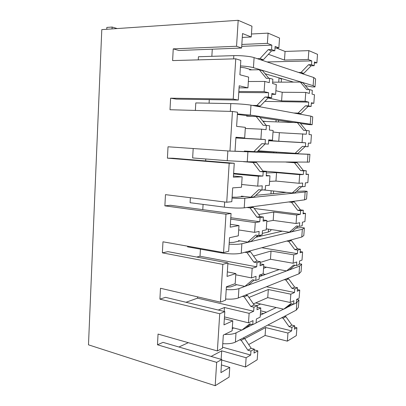 <?xml version="1.0" encoding="UTF-8"?>
<svg xmlns="http://www.w3.org/2000/svg" width="406" height="406" viewBox="0 0 406 406"><rect width="100%" height="100%" fill="white"/><g stroke="black" fill="none" stroke-linecap="round" stroke-linejoin="round"><path stroke-width="0.61" d="M101.794 29.613L88.483 344.831L215.19 385.7L216.662 362.365L157.477 344.785L158.046 334.067L217.377 350.946L219.722 313.747L159.908 299.151L160.487 288.27L220.448 302.15L222.828 264.367L162.375 252.842L162.963 241.803L223.569 252.588L225.985 214.201L164.877 205.847L165.475 194.641L226.736 202.234L229.192 163.237L167.419 158.152L168.023 146.779L229.953 151.078L232.45 111.447L169.997 109.737L170.611 98.191L233.227 99.094L235.759 58.819L172.616 60.585L173.24 48.867L236.551 46.264L238.185 20.3L101.794 29.613M117.197 28.562L112.127 27.055L106.839 27.425L106.763 29.273M238.185 20.3L251.948 26.207L251.248 36.987L242.529 33.546L241.606 48.035L236.551 46.264M235.759 58.819L240.819 60.398L239.9 74.765L248.634 77.11L247.939 87.858L239.2 85.808L238.292 100.064L233.227 99.094M232.45 111.447L237.515 112.234L236.612 126.373L245.366 127.357L244.676 137.944L235.922 137.243L235.028 151.271L229.953 151.078M229.192 163.237L234.262 163.253L233.379 177.173L242.149 176.838L241.468 187.262L232.694 187.866L231.816 201.68L226.736 202.234M225.985 214.201L231.065 213.475L230.192 227.177L238.977 225.569L238.307 235.835L229.522 237.708L228.654 251.304L223.569 252.588M222.828 264.367L227.913 262.915L227.055 276.41L235.85 273.563L235.196 283.672L226.396 286.778L225.538 300.166L220.448 302.15M219.722 313.747L224.812 311.6L223.965 324.881L232.775 320.841L232.125 330.799L223.315 335.092L222.473 348.277L217.377 350.946M216.662 362.365L221.757 359.538L220.925 372.622L229.745 367.415L229.116 377.103L215.19 385.7M251.248 36.987L242.28 37.438M247.939 87.858L239.068 87.833M244.676 137.944L235.906 137.461M242.149 176.838L233.45 176.011M238.977 225.569L230.375 224.305M235.85 273.563L227.345 271.883M232.775 320.841L224.356 318.751M229.745 367.415L221.412 364.928M232.795 328.398L232.836 327.759L241.915 330.078L249.644 323.876L252.76 324.648L256.09 322.983L256.364 318.989L260.165 317.137L260.799 307.976L257.003 309.717L257.277 305.703L253.953 307.19L253.674 311.245L249.127 313.33L224.447 307.504L224.193 311.448M224.447 307.504L218.286 310.027M246.122 357.742L245.498 366.988L257.206 359.762L257.825 350.835L254.019 353.083L254.293 349.124L250.954 351.053L250.685 355.052L246.122 357.742L221.691 350.825L221.148 359.361M221.691 350.825L211.115 356.427M260.657 59.809L263.362 59.738L271.533 50.882L274.826 50.765L275.126 46.411L278.851 47.883L279.536 38.042L268.072 33.125L267.376 43.356L241.834 44.447M268.072 33.125L251.441 34.008M255.521 105.996L260.246 106.098L268.33 97.724L271.589 97.765L271.883 93.476L275.628 94.354L276.308 84.529L272.568 83.524L272.868 79.216L269.589 78.292L269.29 82.646L264.803 81.444L264.113 91.649L238.835 91.492M264.803 81.444L248.35 81.51M244.316 151.626L244.351 151.027L257.176 151.808L265.179 143.902L268.402 144.094L268.691 139.867L272.446 140.166L273.116 130.478L269.366 130.057L269.66 125.809L266.372 125.393L266.077 129.687L261.576 129.184L260.896 139.243L235.881 137.862M261.576 129.184L245.295 128.453M241.372 196.748L241.413 196.139L250.766 197.22L258.739 189.693L261.956 190.038L265.26 189.764L265.544 185.598L269.31 185.339L269.975 175.788L266.209 175.93L266.498 171.743L263.2 171.824L262.91 176.057L258.394 176.224L257.724 186.136L241.651 184.476M258.394 176.224L233.587 173.91M238.474 241.245L238.515 240.621L247.777 242.128L255.663 235.059L258.845 235.546L262.159 234.795L262.443 230.689L266.219 229.882L266.874 220.463L263.098 221.153L263.382 217.027L260.073 217.591L259.789 221.762L255.262 222.589L254.603 232.359L238.692 229.948M255.262 222.589L230.704 219.118M235.617 285.124L235.658 284.489L244.823 286.408L252.633 279.78L255.78 280.409L259.104 279.196L259.383 275.146L263.169 273.811L263.814 264.519L260.028 265.747L260.312 261.677L256.993 262.707L256.709 266.818L252.172 268.285L251.522 277.917L235.774 274.781M252.172 268.285L227.862 263.692M249.127 313.33L248.487 322.826L224.472 316.913M245.498 366.988L221.727 360.026M274.826 50.765L271.553 49.522L271.853 45.122L267.376 43.356M271.589 97.765L268.305 97.039L268.605 92.705L264.113 91.649M268.402 144.094L265.108 143.876L265.397 139.603L260.896 139.243M261.956 190.038L262.24 185.826L257.724 186.136M258.845 235.546L259.13 231.395L254.603 232.359M255.78 280.409L256.059 276.319L251.522 277.917M252.76 324.648L253.034 320.608L248.487 322.826M278.851 47.883L275.014 48.03M275.628 94.354L271.827 94.319M272.446 140.166L268.686 139.958M269.975 175.788L266.245 175.443M266.874 220.463L263.179 219.956M263.814 264.519L260.16 263.854M260.799 307.976L257.181 307.149M257.825 350.835L254.242 349.855M308.864 50.628L308.21 59.474L311.783 60.885L311.498 64.691L314.173 65.706L314.452 61.935L316.873 62.889L317.517 54.338L308.864 50.628L285.078 51.435L284.474 60.073L268.391 54.282M285.078 51.435L276.247 47.984M305.769 92.431L305.114 101.272L308.707 102.114L308.428 105.875L311.113 106.468L311.392 102.743L313.823 103.312L314.467 94.76L312.041 94.111L312.321 90.376L309.641 89.614L309.362 93.39L305.769 92.431L282.206 92.269L281.597 100.906L268.092 97.973M282.206 92.269L275.877 90.705M302.709 133.807L302.059 142.536L305.672 142.826L305.398 146.541L308.093 146.718L308.372 143.044L310.813 143.237L311.453 134.792L309.012 134.518L309.286 130.828L306.591 130.483L306.317 134.213L279.358 132.701L278.76 141.232L268.655 140.44M279.358 132.701L273.01 132.016M288.813 162.101L297.207 162.74L303.389 170.535L306.291 170.779L303.581 170.845L303.307 174.524L299.684 174.661L276.547 172.631L275.953 181.056L269.584 181.416M276.547 172.631L266.417 172.915M291.437 201.594L294.33 201.924L300.455 209.887L303.333 210.242L300.613 210.704L300.338 214.338L296.695 215.007L273.771 212.069L273.187 220.392L266.798 221.585M273.771 212.069L258.647 214.48M289.468 240.327L291.483 240.636L297.557 248.761L300.41 249.218L297.674 250.071L297.405 253.659L293.746 254.841L271.03 251.03L270.452 259.251L260.256 262.443M271.03 251.03L253.547 256.039M287.022 278.562L288.671 278.881L294.695 287.159L297.517 287.727L294.776 288.95L294.507 292.498L290.833 294.188L268.32 289.519L267.747 297.639L253.405 303.891M268.32 289.519L248.949 297.456M284.444 316.33L285.895 316.665L291.863 325.099L294.665 325.764L291.909 327.363L291.65 330.865L287.961 333.042L265.646 327.54L265.088 335.463L248.7 344.547M265.646 327.54L244.722 338.624M308.21 59.474L284.474 60.073M305.114 101.272L281.597 100.906M302.059 142.536L278.76 141.232M299.684 174.661L299.044 183.284L275.953 181.056M296.695 215.007L296.065 223.518L273.187 220.392M293.746 254.841L293.127 263.25L270.452 259.251M290.833 294.188L290.219 302.49L267.747 297.639M287.961 333.042L287.362 341.142L265.088 335.463M306.291 170.779L306.017 174.423L308.469 174.331L307.839 182.675L305.388 182.847L305.114 186.476L302.399 186.699L299.486 186.41L292.224 192.997L263.398 189.922M302.399 186.699L302.673 183.03L299.044 183.284M303.333 210.242L303.059 213.84L305.525 213.389L304.906 221.63L302.434 222.158L302.165 225.746L299.44 226.36L299.714 222.742L296.065 223.518M300.41 249.218L300.141 252.776L302.617 251.974L302.003 260.119L299.526 260.992L299.258 264.534L296.522 265.534L296.786 261.956L293.127 263.25M297.517 287.727L297.253 291.239L299.745 290.097L299.136 298.141L296.649 299.354L296.385 302.856L293.634 304.231L290.797 303.617L283.733 309.189L255.663 302.906M293.634 304.231L293.898 300.694L290.219 302.49M294.665 325.764L294.406 329.241L296.903 327.764L296.309 335.615L287.362 341.142M316.873 62.889L314.381 62.945M313.823 103.312L311.356 103.271M310.813 143.237L308.367 143.1M308.469 174.331L306.038 174.118M305.525 213.389L303.12 213.089M302.617 251.974L300.232 251.583M299.745 290.097L297.375 289.62M296.903 327.764L294.558 327.2M272.665 82.174L300.323 82.083L306.662 89.604L309.641 89.614M311.783 60.885L267.082 61.951M298.562 72.456L301.034 72.425L308.504 64.752L311.498 64.691M301.328 73.379L303.779 73.349L301.034 72.425M314.173 65.706L311.199 65.762L303.779 73.349M300.323 82.083L303.079 82.91L308.733 89.614M268.823 78.297L262.621 70.745L259.261 69.736L249.639 69.893L249.68 69.248M311.199 65.762L308.504 64.752M271.853 45.122L241.712 46.35M211.856 56.327L212.282 49.177M269.589 78.292L266.29 78.317L259.261 69.736M257.282 58.682L260.002 58.606L268.234 49.644L271.553 49.522M271.533 50.882L268.234 49.644M241.606 48.035L178.848 50.486L173.24 48.867M263.362 59.738L260.002 58.606M198.26 59.87L198.438 56.749L233.82 55.637C240.667 55.389 250.527 56.363 254.1 57.622L313.736 77.521L313.127 85.666L253.44 67.66L254.1 57.622M263.032 121.394L297.359 122.658L303.642 130.356L306.591 130.483M308.707 102.114L264.783 101.398M293.736 113L298.06 113.117L305.459 105.814L308.428 105.875M296.532 113.513L300.821 113.629L298.06 113.117M311.113 106.468L308.169 106.408L300.821 113.629M297.359 122.658L300.125 123.074L306.17 130.468M266.194 125.388L259.515 116.953L256.15 116.446L246.625 116.141L246.665 115.527M308.169 106.408L305.459 105.814M268.605 92.705L238.774 92.487M209.085 103.185L209.293 99.617M266.372 125.393L263.108 125.261L256.15 116.446M252.121 105.377L256.881 105.474L265.027 97.004L268.305 97.039M268.33 97.724L265.027 97.004M238.292 100.064L176.219 99.11L170.611 98.191M260.246 106.098L256.881 105.474M195.367 110.432L195.793 102.931L230.816 103.601C237.591 103.718 247.391 104.479 250.974 105.164L310.839 116.131L310.235 124.18L250.324 115.06L250.974 105.164M251.05 161.806L251.035 162.08M285.976 162.08L294.431 162.725L300.658 170.601L303.581 170.845M303.307 174.524L262.941 170.997M305.672 142.826L268.63 140.745M258.17 150.824L295.121 153.306L302.455 146.363L305.398 146.541M308.093 146.718L305.175 146.546L297.897 153.412L295.121 153.306M297.207 162.74L294.431 162.725M303.389 170.535L300.658 170.601M247.751 151.763L247.787 151.265M266.498 171.743L263.296 171.459L256.46 162.512L247.224 161.781M305.175 146.546L302.455 146.363M234.262 163.253L173.017 158.233L167.419 158.152M262.91 176.057L233.623 173.342M265.397 139.603L235.876 137.969M205.664 160.908L205.776 158.99M263.2 171.824L259.972 171.54L253.08 162.491L243.661 161.684M253.806 151.677L261.86 143.683L265.108 143.876M263.296 171.459L259.972 171.54M265.179 143.902L261.86 143.683M246.137 161.761L243.656 161.74M256.46 162.512L253.08 162.491M235.033 151.199L309.92 154.295L309.331 162.106L247.254 161.781L227.243 160.7L192.647 157.939L193.19 148.525M288.625 201.965L291.544 202.3L297.715 210.344L300.613 210.704M300.338 214.338L254.222 208.486M301.729 186.633L295.005 192.713L292.224 192.997M294.33 201.924L291.544 202.3M300.455 209.887L297.715 210.344M250.766 197.22L254.151 196.874L261.474 189.988M263.382 217.027L260.21 216.601L253.44 207.43L250.258 207.03M231.065 213.475L170.469 205.279L164.877 205.847M259.789 221.762L230.796 217.707M202.777 209.648L203.086 204.385M260.073 217.591L256.876 217.154L250.055 207.887L246.853 207.481M260.21 216.601L256.876 217.154M253.44 207.43L250.055 207.887M296.492 191.368L304.424 191.043L307.129 191.327L306.545 199.047L304.556 199.859L244.229 207.826C239.104 208.298 232.471 208.07 224.335 207.141L190.089 202.706L190.373 197.727M286.656 241.078L288.686 241.392L294.802 249.604L297.674 250.071M256.648 236.419L258.348 236.683M297.405 253.659L261.743 247.741M266.29 228.832L289.356 232.202L296.553 225.959L299.44 226.36M298.314 226.208L292.153 231.537L289.356 232.202M257.744 235.439L261.352 235.993M291.483 240.636L288.686 241.392M297.557 248.761L294.802 249.604M247.777 242.128L251.167 241.321L257.805 235.384M260.312 261.677L257.171 261.109L250.466 251.73L248.254 251.35M227.913 262.915L167.957 251.639L162.375 252.842M256.709 266.818L200.016 256.242L196.732 257.049M200.016 256.242L200.437 249.152M256.993 262.707L253.831 262.129L247.076 252.644L244.843 252.258M257.171 261.109L253.831 262.129M250.466 251.73L247.076 252.644M296.07 228.147L301.688 227.558L304.368 227.933L303.795 235.566L301.765 237.038L241.245 253.222C236.119 254.242 229.527 254.141 221.473 252.913L187.562 246.853L187.602 246.188M284.2 279.688L285.865 280.008L291.929 288.377L294.776 288.95M259.896 274.963L262.58 275.486M294.507 292.498L266.468 286.753M263.667 266.696L286.529 270.929L293.66 265.027L296.522 265.534M294.939 265.255L289.336 269.888L286.529 270.929M262.88 273.913L265.549 274.426M288.671 278.881L285.865 280.008M294.695 287.159L291.929 288.377M244.823 286.408L248.223 285.149L254.192 280.094M257.277 305.703L254.171 304.997L247.533 295.416L245.716 295.02M224.812 311.6L165.486 297.334L159.908 299.151M253.674 311.245L197.529 298.166L186.009 302.267M197.529 298.166L197.61 296.867M253.953 307.19L250.822 306.474L244.133 296.781L242.306 296.38M254.171 304.997L250.822 306.474M247.533 295.416L244.133 296.781M281.612 317.817L283.078 318.157L289.087 326.683L291.909 327.363M260.459 312.889L263.535 313.605M291.65 330.865L267.828 325.064M291.615 303.795L286.55 307.784L283.733 309.189M260.601 310.829L266.483 312.184M285.895 316.665L283.078 318.157M291.863 325.099L289.087 326.683M241.915 330.078L245.32 328.378L250.629 324.12M254.293 349.124L251.212 348.287L244.64 338.502L243.047 338.081M221.757 359.538L163.045 342.37L157.477 344.785M250.685 355.052L222.544 347.201M188.303 342.674L178.924 347.013M250.954 351.053L247.858 350.2L241.235 340.304L239.631 339.878M251.212 348.287L247.858 350.2M244.64 338.502L241.235 340.304M112.127 27.055L112.046 28.912M305.317 85.564L312.229 86.925L314.995 86.925L313.127 85.666M240.382 67.239L244.803 67.817L251.761 69.857M265.108 73.77L293.523 82.103M240.464 65.914C246.234 66.264 250.558 66.848 253.44 67.66M314.995 86.925L315.599 78.931L313.736 77.521M278.734 82.154L279.034 77.856M281.241 82.144L281.454 79.145L279.303 77.937M300.521 123.556L309.402 124.627L312.148 124.733L310.235 124.18M237.373 114.416L251.923 116.314M259.957 117.512L293.528 122.516M237.408 113.908L250.324 115.06M312.148 124.733L312.742 116.832L310.839 116.131M265.945 121.501L262.768 121.059M275.963 121.871L276.1 119.917M278.45 121.962L278.567 120.283M232.608 151.179L307.976 154.29L307.378 162.243M309.92 154.295L307.976 154.29M273.806 152.763L273.862 151.991L257.663 151.326M276.283 152.859L276.339 152.042M276.258 152.037L273.862 151.991M257.84 151.149L273.563 151.859M232.1 197.174L236.47 197.23L244.255 196.468M255.78 195.342L286.296 192.363M232.044 198.082C237.693 198.432 241.966 198.473 244.859 198.214L305.145 191.997L304.556 199.859M307.129 191.327L305.145 191.997M270.944 193.865L271.157 190.749M273.421 193.621L273.608 191.008M229.217 242.494L233.567 242.372L240.073 240.875M255.663 237.297L282.337 231.176M229.111 244.163C234.719 244.508 238.972 244.366 241.869 243.742L302.348 229.268L301.765 237.038M304.368 227.933L302.348 229.268M270.909 229.507L270.822 230.709L268.28 232.049L262.256 233.384M268.28 232.049L268.483 229.151M226.37 287.174L230.699 286.88L236.744 284.718M259.277 276.669L279.155 269.564M225.614 299.034C231.171 299.379 235.404 299.024 238.307 297.974L238.921 288.63C236.018 289.605 231.785 289.925 226.213 289.579M299.318 263.717L301.643 264.123L301.069 271.67L299.004 273.786L238.307 297.974M299.004 273.786L299.582 266.108L238.921 288.63M301.643 264.123L299.582 266.108M266.361 267.199L263.55 268.376M265.798 267.62L265.834 267.102M232.268 328.652L233.678 327.972M260.302 315.163L276.212 307.504M222.767 343.674C228.289 344.014 232.501 343.491 235.404 342.096L236.013 332.884C233.425 334.087 229.644 334.6 224.675 334.432M296.644 299.42L298.943 299.907L298.38 307.367L296.278 310.113L235.404 342.096M296.278 310.113L296.847 302.521L296.39 302.744M293.482 304.195L286.971 307.449M283.561 309.149L256.1 322.856M252.593 324.607L245.782 328.007M241.727 330.032L236.013 332.884M298.943 299.907L296.847 302.521M260.622 304.013L256.988 305.637M233.617 58.88L233.82 55.637M230.329 111.391L230.816 103.601M227.243 160.7L227.857 150.93M247.254 161.781L247.899 152.027M254.547 152.022L254.567 151.707M224.335 207.141L224.66 201.98M244.229 207.826L244.859 198.214M221.473 252.913L221.514 252.222M241.245 253.222L241.869 243.742"/></g></svg>
